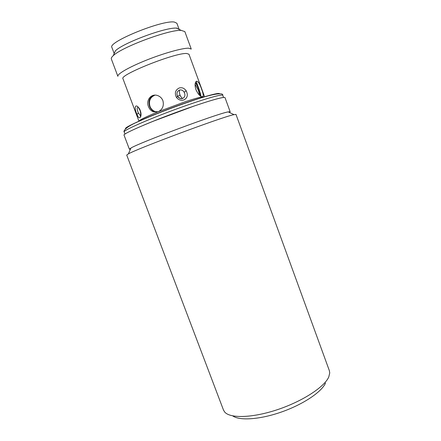 <?xml version="1.0" encoding="UTF-8"?>
<svg xmlns="http://www.w3.org/2000/svg" width="441" height="441" viewBox="0 0 441 441"><rect width="100%" height="100%" fill="white"/><g stroke="black" fill="none" stroke-linecap="round" stroke-linejoin="round"><path stroke-width="0.66" d="M229.392 112.433L230.152 111.722L225.02 97.659C224.91 97.345 223.967 97.345 222.198 97.654C217.319 98.552 208.152 101.281 194.69 105.84C161.704 116.992 121.352 133.943 124.075 135.205L129.373 149.201L130.42 149.24M143.485 125.244C159.019 118.701 175.904 112.29 194.139 106.016L203.819 102.808M177.684 96.535L177.381 95.995C176.406 93.233 177.106 91.254 179.493 90.058C181.394 89.617 182.943 90.317 184.14 92.158C185.562 95.041 185.049 97.147 182.602 98.464L182.232 98.569C180.391 98.845 178.875 98.167 177.684 96.535L176.389 97.334C174.404 93.034 175.375 89.909 179.289 87.957C182.1 87.252 184.41 88.228 186.229 90.874C188.252 95.107 187.425 98.145 183.743 99.991C180.86 100.769 178.407 99.886 176.389 97.334M140.552 115.614L138.457 113.172C137.223 110.344 136.892 108.431 137.471 107.428M233.19 114.814C220.197 117.714 137.476 148.567 128.381 153.887L126.716 155.045L223.488 410.058L224.662 411.999C230.059 418.592 252.55 418.018 277.576 409.617C302.603 401.271 324.576 386.884 328.788 376.923L329.741 372.921L329.361 370.683L235.985 114.406L233.19 114.814M232.76 415.902C239.551 420.935 260.162 419.545 281.722 411.916C303.287 404.325 321.693 391.922 325.491 383.091M230.152 111.722L227.451 112.025C215.081 114.533 139.554 142.713 130.955 148.016L129.373 149.201M207.49 96.055C191.984 99.892 150.546 115.305 136.297 122.532M137.008 114.307C133.524 107.516 135.525 102.384 139.698 109.148C143.022 116.17 139.367 121.589 137.008 114.307L138.457 113.172M202.496 96.816C200.368 96.739 198.185 94.374 195.953 89.721C194.823 85.984 194.812 83.31 195.914 81.695L196.741 81.172C198.34 81.591 199.938 84.192 201.537 88.983C202.954 92.593 203.477 95.052 203.103 96.37L202.496 96.816L204.635 96.877L188.963 54.215L186.565 53.482C174.912 52.688 118.861 75.069 122.984 78.757L138.992 121.286C139.218 120.106 145.64 116.92 158.258 111.727L153.418 111.843C151.142 110.945 149.493 109.203 148.474 106.606C145.706 100.228 151.291 93.079 157.768 95.609C160.188 96.518 161.902 98.205 162.9 100.675C164.146 105.757 162.602 109.44 158.258 111.727L184.487 101.998C193.097 99.12 199.1 97.395 202.496 96.816M200.964 96.37C200.831 94.826 200.242 92.687 199.189 89.947C197.976 86.408 196.741 83.939 195.473 82.539M188.627 48.19C182.37 48.008 163.727 53.229 146.39 60.163C129.026 67.093 116.871 74.138 117.89 76.354L111.325 58.94C111.038 58.162 111.694 57.06 113.287 55.632C121.777 47.088 169.184 29.459 181.19 30.379L184.84 31.598L191.251 49.072L188.627 48.19M154.631 95.146C149.642 96.97 147.961 100.73 149.582 106.424C150.596 109.004 152.233 110.746 154.493 111.645L157.443 112.008M177.249 28.152L176.417 28.108C165.441 27.215 123.144 42.948 115.421 50.792L113.287 55.632M157.498 111.992L154.626 111.617C152.365 110.724 150.734 108.982 149.72 106.402C148.099 100.752 149.758 96.998 154.692 95.146M199.564 95.289L198.384 90.273L195.115 84.358M195.374 82.836C196.576 84.33 197.75 86.739 198.891 90.063L200.655 96.171M155.028 95.135C150.238 97.125 148.545 100.868 149.962 106.364C150.982 108.927 152.707 110.647 155.133 111.529L157.806 111.898M178.985 28.963L176.891 23.257L174.338 22.056C162.277 19.779 107.268 42.27 111.893 47.43L114.202 53.565L115.09 51.547M138.298 107.477L139.56 109.539M193.99 106.077L153.066 121.297M193.081 103.15C160.882 113.965 121.562 130.608 124.246 131.98C123.315 131.991 123.706 127.758 138.083 121.699C151.445 115.592 173.534 107.075 191.46 101.055C212.43 93.746 223.593 92.175 222.782 95.333C222.666 95.008 221.729 94.986 219.982 95.273C215.175 96.105 206.212 98.729 193.081 103.15M219.657 93.718C219.519 93.393 218.609 93.36 216.917 93.624C212.281 94.391 203.703 96.866 191.185 101.061C160.524 111.303 123.094 127.24 125.558 128.711M182.602 98.464C180.143 96.524 179.101 93.724 179.493 90.058M180.082 95.256L177.453 96.138C179.112 98.15 180.705 98.96 182.232 98.569C181.554 98.437 180.821 99.727 177.679 96.535L177.392 96.017M139.698 109.148L139.571 109.566C140.31 110.768 140.69 112.472 140.723 114.688L140.166 116.143L140.624 115.443M186.229 90.874L184.14 92.158M156.605 111.86L156.169 111.981M130.955 148.016L128.381 153.887M124.246 131.98L125.046 134.097M203.103 96.37L202.033 96.805M153.418 111.843L154.493 111.645M196.179 81.42L199.299 89.898M176.417 28.108L181.19 30.379M154.626 111.617L155.133 111.529M197.188 85.096L200.705 94.666M222.782 95.333L223.559 97.461M228.184 111.854L233.967 114.621"/></g></svg>
